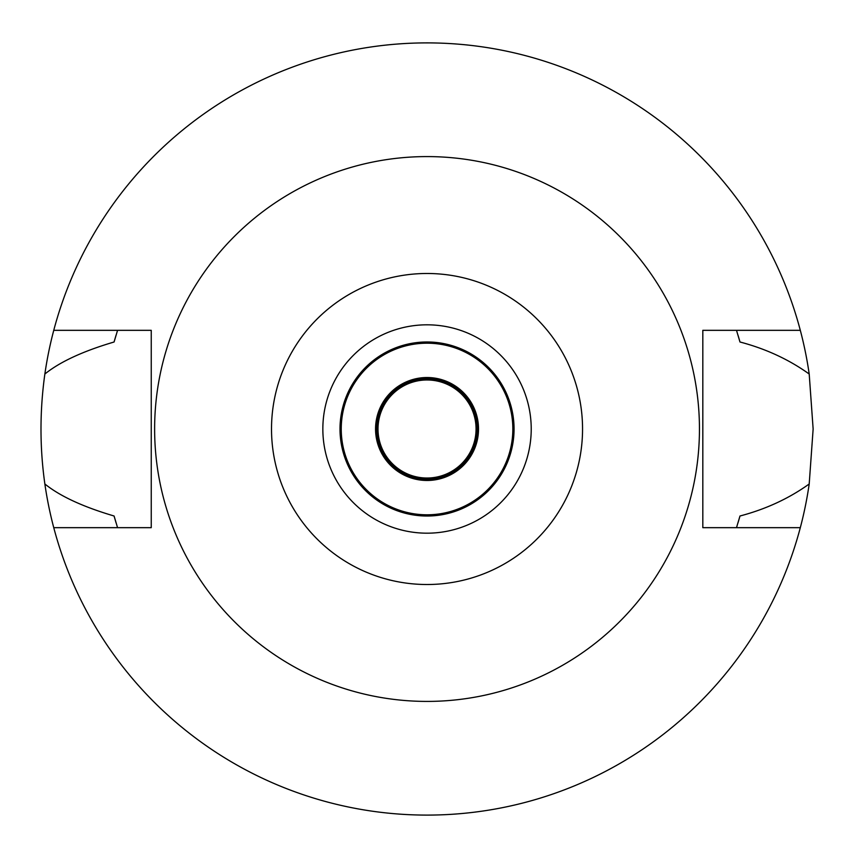 <?xml version="1.0" encoding="UTF-8"?>
<svg xmlns="http://www.w3.org/2000/svg" width="858" height="858" viewBox="0 0 858 858"><rect width="100%" height="100%" fill="white"/><g stroke="black" fill="none" stroke-linecap="round" stroke-linejoin="round"><path stroke-width="1.29" d="M427.037 584.513A155.512 155.512 0 0 1 271.514 429A155.512 155.512 0 0 1 427.037 273.488A155.512 155.512 0 0 1 582.55 429A155.512 155.512 0 0 1 427.037 584.513M427.037 533.183A104.183 104.183 0 0 0 531.22 429A104.183 104.183 0 0 0 427.037 324.817A104.183 104.183 0 0 0 322.844 429A104.183 104.183 0 0 0 427.037 533.183M427.037 701.415A272.415 272.415 0 0 1 154.622 429A272.415 272.415 0 0 1 427.037 156.585A272.415 272.415 0 0 1 699.452 429A272.415 272.415 0 0 1 427.037 701.415M800.31 330.33L702.82 330.33L702.82 527.67L800.31 527.67A386.1 386.1 0 0 1 53.754 527.67L151.244 527.67L151.244 330.33L53.754 330.33A386.1 386.1 0 0 1 809.201 374.024C788.899 359.481 765.829 348.798 739.982 341.999L736.496 330.33A324.817 324.817 0 0 1 736.968 331.81M116.13 334.974A324.817 324.817 0 0 0 114.082 341.999C83.033 351.158 59.963 361.829 44.863 374.024C39.704 410.896 39.704 447.544 44.863 483.976C59.963 496.171 83.033 506.842 114.082 516.001L117.567 527.67A324.817 324.817 0 0 1 117.096 526.19M114.082 516.001A324.817 324.817 0 0 0 116.13 523.026M737.934 523.026A324.817 324.817 0 0 0 739.982 516.001L736.496 527.67A324.817 324.817 0 0 0 736.968 526.19M739.982 341.999A324.817 324.817 0 0 0 737.934 334.974M114.082 341.999L117.567 330.33A324.817 324.817 0 0 0 117.096 331.81M53.754 527.67A386.1 386.1 0 0 1 44.863 483.976M739.982 516.001C765.883 509.169 788.952 498.498 809.201 483.976A386.1 386.1 0 0 1 800.31 527.67M809.201 483.976L813.137 429L809.201 374.024M44.863 374.024A386.1 386.1 0 0 1 53.754 330.33M427.037 377.52A51.48 51.48 0 0 0 375.557 429A51.48 51.48 0 0 0 427.037 480.48A51.48 51.48 0 0 0 478.517 429A51.48 51.48 0 0 0 427.037 377.52M427.037 343.2A85.8 85.8 0 0 0 341.237 429A85.8 85.8 0 0 0 427.037 514.8A85.8 85.8 0 0 0 512.837 429A85.8 85.8 0 0 0 427.037 343.2M427.037 516.023A87.023 87.023 0 0 0 514.06 429A87.023 87.023 0 0 0 427.037 341.977A87.023 87.023 0 0 0 340.004 429A87.023 87.023 0 0 0 427.037 516.023M427.037 378.743A50.257 50.257 0 0 0 376.78 429A50.257 50.257 0 0 0 427.037 479.257A50.257 50.257 0 0 0 477.284 429A50.257 50.257 0 0 0 427.037 378.743M427.037 478.024A49.024 49.024 0 0 0 476.061 429A49.024 49.024 0 0 0 427.037 379.976A49.024 49.024 0 0 0 378.003 429A49.024 49.024 0 0 0 427.037 478.024"/></g></svg>
